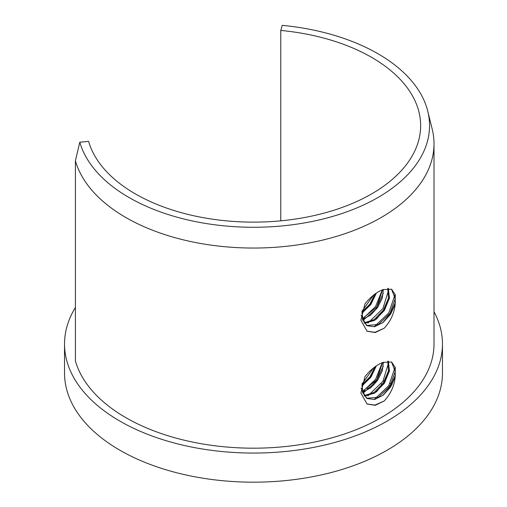 <?xml version="1.0" encoding="UTF-8"?>
<svg xmlns="http://www.w3.org/2000/svg" width="507" height="507" viewBox="0 0 507 507"><rect width="100%" height="100%" fill="white"/><g stroke="black" fill="none" stroke-linecap="round" stroke-linejoin="round"><path stroke-width="0.76" d="M427.788 111.261L432.198 129.089A180.511 104.22 180 0 1 434.011 143.83A180.511 104.22 180 0 1 268.273 247.695A180.511 104.22 180 0 1 75.404 160.827L79.802 142.214A176.056 101.647 0 0 0 280.308 226.09A176.056 101.647 0 0 0 427.788 111.261A176.056 101.647 0 0 0 282.215 25.35L280.764 30.426L280.764 220.837M280.764 30.426A167.139 96.501 180 0 1 420.639 125.635A167.139 96.501 180 0 1 267.176 221.806A167.139 96.501 180 0 1 88.598 141.371L79.802 142.214M75.404 307.495A188.965 109.1 0 0 0 64.535 343.968L64.535 373.076A188.965 109.1 0 0 0 119.88 450.222A188.965 109.1 0 0 0 325.811 473.874A188.965 109.1 0 0 0 442.465 373.076L442.465 343.968A188.965 109.1 0 0 0 434.011 311.704M64.535 343.968A188.965 109.1 0 0 0 119.88 421.108A188.965 109.1 0 0 0 325.811 444.759A188.965 109.1 0 0 0 442.465 343.968M75.404 160.827L75.404 360.965A180.511 104.22 0 0 0 268.273 447.833A180.511 104.22 0 0 0 434.011 343.968L434.011 143.83M383.127 289.573L391.632 289.231L395.27 294.84L395.168 304.333C394.237 313.307 390.593 321.254 384.236 328.194L375.243 332.541L367.068 331.242L360.889 320.24L364.983 303.851C370.763 296.665 376.809 291.905 383.127 289.573M383.127 362.353L391.632 362.011L395.27 367.619L395.168 377.113C394.237 386.081 390.593 394.034 384.236 400.974L375.243 405.315L367.068 404.022L360.889 393.02L364.983 376.631C370.763 369.445 376.809 364.685 383.127 362.353M390.117 383.469L392.203 384.325M384.268 383.381L383.97 381.023L383.089 381.068M376.815 381.397L375.782 381.454L375.649 382.899M391.531 361.954L395.187 371.454L390.003 386.068L378.507 397.215L366.789 398.287M366.352 398.052L361.06 388.064M387.76 361.149L388.476 370.94L383.393 382.905L374.198 392.38L364.14 395.606M382.601 362.537L376.688 379.863L362.366 391.404M375.066 366.764L369.888 376.923L361.935 384.864M361.871 385.979L370.871 377.265L376.352 365.858M362.543 392.095L370.528 387.956L377.601 380.288L382.227 370.972L383.419 362.226M364.457 396.062L374.774 393.064L384.3 383.336L389.427 370.978L388.356 361.142M362.08 383.495L362.752 392.754L367.214 398.553L374.635 399.491L383.102 395.257L390.561 387.044L395.168 377.113M391.531 289.174L395.187 298.674L390.003 313.294L378.507 324.436L366.789 325.507M366.352 325.272L361.06 315.291M387.76 288.369L388.476 298.16L383.393 310.132L374.198 319.6L364.14 322.832M382.601 289.757L376.688 307.09L362.366 318.624M375.066 293.984L369.888 304.143L361.935 312.084M361.871 313.199L370.871 304.485L376.352 293.078M362.543 319.315L370.528 315.183L377.601 307.508L382.227 298.192L383.419 289.446M364.457 323.289L374.774 320.285L384.3 310.563L389.427 298.205L388.356 288.363M362.08 310.715L362.752 319.974L367.214 325.773L374.635 326.711L383.102 322.484L390.561 314.264L395.168 304.333M395.492 375.06L390.605 386.061L382.798 395.498M389.617 369.736L384.813 381.581L376.498 391.86M383.311 366.098L375.757 382.082L362.93 393.242M375.972 366.117L370.306 377.265L361.859 386.296M362.017 384.065L373.437 368.006M362.473 391.829L375.529 379.407L382.278 362.657M367.848 395.948L382.931 381.334L388.825 362.055M374.153 399.586L388.768 385.713L395.13 367.062M366.897 403.927L374.952 405.08L384.236 400.974M395.492 302.28L390.605 313.282L382.798 322.718M389.617 296.963L384.813 308.807L376.498 319.08M383.311 293.319L375.757 309.302L362.93 320.468M375.972 293.338L370.306 304.485L361.859 313.516M362.017 311.285L373.437 295.232M362.473 319.049L375.529 306.627L382.278 289.877M367.848 323.168L382.931 308.56L388.825 289.275M374.153 326.806L388.768 312.933L395.13 294.288M366.897 331.147L374.952 332.307L384.236 328.194M385.383 381.587L383.97 381.023M375.782 381.454L372.626 383.279M391.017 386.334L388.907 385.497M374.071 384.699L367.087 388.736M381.182 383.989L383.964 383.843"/></g></svg>
